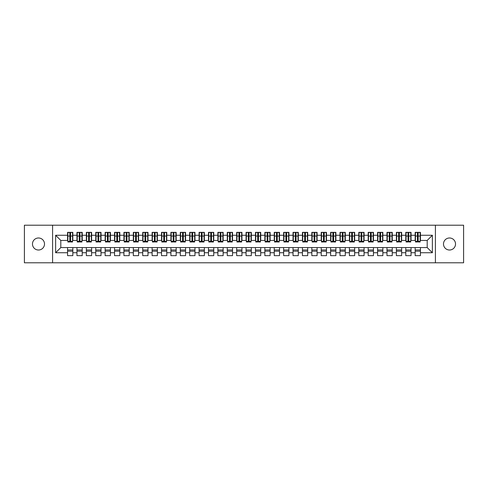 <?xml version="1.0" encoding="UTF-8"?>
<svg xmlns="http://www.w3.org/2000/svg" width="488" height="488" viewBox="0 0 488 488"><rect width="100%" height="100%" fill="white"/><g stroke="black" fill="none" stroke-linecap="round" stroke-linejoin="round"><path stroke-width="0.73" d="M449.509 237.985A6.015 6.015 0 0 0 443.494 244A6.015 6.015 0 0 0 449.509 250.015A6.015 6.015 0 0 0 455.524 244A6.015 6.015 0 0 0 449.509 237.985M38.491 237.985A6.015 6.015 0 0 0 32.476 244A6.015 6.015 0 0 0 38.491 250.015A6.015 6.015 0 0 0 44.506 244A6.015 6.015 0 0 0 38.491 237.985M435.418 262.788L463.6 262.788L463.6 225.212L435.418 225.212L435.418 262.788L52.582 262.788L52.582 225.212L24.4 225.212L24.4 262.788L52.582 262.788M417.423 238.034L418.179 238.034L417.423 238.034M420.43 249.966L415.172 249.966M415.172 251.186L420.43 251.186M408.029 238.034L408.779 238.034L408.029 238.034M411.036 249.966L405.778 249.966M405.778 251.186L411.036 251.186M398.635 238.034L399.385 238.034L398.635 238.034M401.642 249.966L396.384 249.966M396.384 251.186L401.642 251.186M389.241 238.034L389.991 238.034L389.241 238.034M392.248 249.966L386.984 249.966M386.984 251.186L392.248 251.186M379.847 238.034L380.597 238.034L379.847 238.034M382.854 249.966L377.59 249.966M377.59 251.186L382.854 251.186M370.453 238.034L371.203 238.034L370.453 238.034M373.46 249.966L368.196 249.966M368.196 251.186L373.46 251.186M361.059 238.034L361.809 238.034L361.059 238.034M364.066 249.966L358.802 249.966M358.802 251.186L364.066 251.186M351.665 238.034L352.415 238.034L351.665 238.034M354.666 249.966L349.408 249.966M349.408 251.186L354.666 251.186M342.271 238.034L343.021 238.034L342.271 238.034M345.272 249.966L340.014 249.966M340.014 251.186L345.272 251.186M332.871 238.034L333.627 238.034L332.871 238.034M335.878 249.966L330.62 249.966M330.62 251.186L335.878 251.186M323.477 238.034L324.233 238.034L323.477 238.034M326.484 249.966L321.226 249.966M321.226 251.186L326.484 251.186M314.083 238.034L314.833 238.034L314.083 238.034M317.09 249.966L311.832 249.966M311.832 251.186L317.09 251.186M304.689 238.034L305.439 238.034L304.689 238.034M307.696 249.966L302.432 249.966M302.432 251.186L307.696 251.186M295.295 238.034L296.045 238.034L295.295 238.034M298.302 249.966L293.038 249.966M293.038 251.186L298.302 251.186M285.901 238.034L286.651 238.034L285.901 238.034M288.908 249.966L283.644 249.966M283.644 251.186L288.908 251.186M276.507 238.034L277.257 238.034L276.507 238.034M279.514 249.966L274.25 249.966M274.25 251.186L279.514 251.186M267.113 238.034L267.863 238.034L267.113 238.034M270.114 249.966L264.856 249.966M264.856 251.186L270.114 251.186M257.719 238.034L258.469 238.034L257.719 238.034M260.72 249.966L255.462 249.966M255.462 251.186L260.72 251.186M248.319 238.034L249.075 238.034L248.319 238.034M251.326 249.966L246.068 249.966M246.068 251.186L251.326 251.186M238.925 238.034L239.681 238.034L238.925 238.034M241.932 249.966L236.674 249.966M236.674 251.186L241.932 251.186M229.531 238.034L230.281 238.034L229.531 238.034M232.538 249.966L227.28 249.966M227.28 251.186L232.538 251.186M220.137 238.034L220.887 238.034L220.137 238.034M223.144 249.966L217.886 249.966M217.886 251.186L223.144 251.186M210.743 238.034L211.493 238.034L210.743 238.034M213.75 249.966L208.486 249.966M208.486 251.186L213.75 251.186M201.349 238.034L202.099 238.034L201.349 238.034M204.356 249.966L199.092 249.966M199.092 251.186L204.356 251.186M191.955 238.034L192.705 238.034L191.955 238.034M194.962 249.966L189.698 249.966M189.698 251.186L194.962 251.186M182.561 238.034L183.311 238.034L182.561 238.034M185.568 249.966L180.304 249.966M180.304 251.186L185.568 251.186M173.167 238.034L173.917 238.034L173.167 238.034M176.168 249.966L170.91 249.966M170.91 251.186L176.168 251.186M163.767 238.034L164.523 238.034L163.767 238.034M166.774 249.966L161.516 249.966M161.516 251.186L166.774 251.186M154.373 238.034L155.129 238.034L154.373 238.034M157.38 249.966L152.122 249.966M152.122 251.186L157.38 251.186M144.979 238.034L145.729 238.034L144.979 238.034M147.986 249.966L142.728 249.966M142.728 251.186L147.986 251.186M135.585 238.034L136.335 238.034L135.585 238.034M138.592 249.966L133.334 249.966M133.334 251.186L138.592 251.186M126.191 238.034L126.941 238.034L126.191 238.034M129.198 249.966L123.934 249.966M123.934 251.186L129.198 251.186M116.797 238.034L117.547 238.034L116.797 238.034M119.804 249.966L114.54 249.966M114.54 251.186L119.804 251.186M107.403 238.034L108.153 238.034L107.403 238.034M110.41 249.966L105.146 249.966M105.146 251.186L110.41 251.186M98.009 238.034L98.759 238.034L98.009 238.034M101.016 249.966L95.752 249.966M95.752 251.186L101.016 251.186M88.615 238.034L89.365 238.034L88.615 238.034M91.616 249.966L86.358 249.966M86.358 251.186L91.616 251.186M79.221 238.034L79.971 238.034L79.221 238.034M82.222 249.966L76.964 249.966M76.964 251.186L82.222 251.186M435.418 225.212L52.582 225.212M67.85 240.431L60.805 240.431L55.638 235.265L55.638 252.735L67.57 252.735L67.57 255.651L72.828 255.651L72.828 252.735L76.964 252.735L76.964 255.651L82.222 255.651L82.222 252.735L86.358 252.735L86.358 255.651L91.616 255.651L91.616 252.735L95.752 252.735L95.752 255.651L101.016 255.651L101.016 252.735L105.146 252.735L105.146 255.651L110.41 255.651L110.41 252.735L114.54 252.735L114.54 255.651L119.804 255.651L119.804 252.735L123.934 252.735L123.934 255.651L129.198 255.651L129.198 252.735L133.334 252.735L133.334 255.651L138.592 255.651L138.592 252.735L142.728 252.735L142.728 255.651L147.986 255.651L147.986 252.735L152.122 252.735L152.122 255.651L157.38 255.651L157.38 252.735L161.516 252.735L161.516 255.651L166.774 255.651L166.774 252.735L170.91 252.735L170.91 255.651L176.168 255.651L176.168 252.735L180.304 252.735L180.304 255.651L185.568 255.651L185.568 252.735L189.698 252.735L189.698 255.651L194.962 255.651L194.962 252.735L199.092 252.735L199.092 255.651L204.356 255.651L204.356 252.735L208.486 252.735L208.486 255.651L213.75 255.651L213.75 252.735L217.886 252.735L217.886 255.651L223.144 255.651L223.144 252.735L227.28 252.735L227.28 255.651L232.538 255.651L232.538 252.735L236.674 252.735L236.674 255.651L241.932 255.651L241.932 252.735L246.068 252.735L246.068 255.651L251.326 255.651L251.326 252.735L255.462 252.735L255.462 255.651L260.72 255.651L260.72 252.735L264.856 252.735L264.856 255.651L270.114 255.651L270.114 252.735L274.25 252.735L274.25 255.651L279.514 255.651L279.514 252.735L283.644 252.735L283.644 255.651L288.908 255.651L288.908 252.735L293.038 252.735L293.038 255.651L298.302 255.651L298.302 252.735L302.432 252.735L302.432 255.651L307.696 255.651L307.696 252.735L311.832 252.735L311.832 255.651L317.09 255.651L317.09 252.735L321.226 252.735L321.226 255.651L326.484 255.651L326.484 252.735L330.62 252.735L330.62 255.651L335.878 255.651L335.878 252.735L340.014 252.735L340.014 255.651L345.272 255.651L345.272 252.735L349.408 252.735L349.408 255.651L354.666 255.651L354.666 252.735L358.802 252.735L358.802 255.651L364.066 255.651L364.066 252.735L368.196 252.735L368.196 255.651L373.46 255.651L373.46 252.735L377.59 252.735L377.59 255.651L382.854 255.651L382.854 252.735L386.984 252.735L386.984 255.651L392.248 255.651L392.248 252.735L396.384 252.735L396.384 255.651L401.642 255.651L401.642 252.735L405.778 252.735L405.778 255.651L411.036 255.651L411.036 252.735L415.172 252.735L415.172 255.651L420.43 255.651L420.43 247.569L427.195 247.569L427.195 240.431L420.15 240.431M55.638 235.265L67.57 235.265L67.57 240.431M427.195 240.431L432.362 235.265L420.43 235.265L420.43 232.349L415.172 232.349L415.172 235.265L411.036 235.265L411.036 232.349L405.778 232.349L405.778 235.265L401.642 235.265L401.642 232.349L396.384 232.349L396.384 235.265L392.248 235.265L392.248 232.349L386.984 232.349L386.984 235.265L382.854 235.265L382.854 232.349L377.59 232.349L377.59 235.265L373.46 235.265L373.46 232.349L368.196 232.349L368.196 235.265L364.066 235.265L364.066 232.349L358.802 232.349L358.802 235.265L354.666 235.265L354.666 232.349L349.408 232.349L349.408 235.265L345.272 235.265L345.272 232.349L340.014 232.349L340.014 235.265L335.878 235.265L335.878 232.349L330.62 232.349L330.62 235.265L326.484 235.265L326.484 232.349L321.226 232.349L321.226 235.265L317.09 235.265L317.09 232.349L311.832 232.349L311.832 235.265L307.696 235.265L307.696 232.349L302.432 232.349L302.432 235.265L298.302 235.265L298.302 232.349L293.038 232.349L293.038 235.265L288.908 235.265L288.908 232.349L283.644 232.349L283.644 235.265L279.514 235.265L279.514 232.349L274.25 232.349L274.25 235.265L270.114 235.265L270.114 232.349L264.856 232.349L264.856 235.265L260.72 235.265L260.72 232.349L255.462 232.349L255.462 235.265L251.326 235.265L251.326 232.349L246.068 232.349L246.068 235.265L241.932 235.265L241.932 232.349L236.674 232.349L236.674 235.265L232.538 235.265L232.538 232.349L227.28 232.349L227.28 235.265L223.144 235.265L223.144 232.349L217.886 232.349L217.886 235.265L213.75 235.265L213.75 232.349L208.486 232.349L208.486 235.265L204.356 235.265L204.356 232.349L199.092 232.349L199.092 235.265L194.962 235.265L194.962 232.349L189.698 232.349L189.698 235.265L185.568 235.265L185.568 232.349L180.304 232.349L180.304 235.265L176.168 235.265L176.168 232.349L170.91 232.349L170.91 235.265L166.774 235.265L166.774 232.349L161.516 232.349L161.516 235.265L157.38 235.265L157.38 232.349L152.122 232.349L152.122 235.265L147.986 235.265L147.986 232.349L142.728 232.349L142.728 235.265L138.592 235.265L138.592 232.349L133.334 232.349L133.334 235.265L129.198 235.265L129.198 232.349L123.934 232.349L123.934 235.265L119.804 235.265L119.804 232.349L114.54 232.349L114.54 235.265L110.41 235.265L110.41 232.349L105.146 232.349L105.146 235.265L101.016 235.265L101.016 232.349L95.752 232.349L95.752 235.265L91.616 235.265L91.616 232.349L86.358 232.349L86.358 235.265L82.222 235.265L82.222 232.349L76.964 232.349L76.964 235.265L72.828 235.265L72.828 232.349L67.57 232.349L67.57 235.265M432.362 235.265L432.362 252.735L420.43 252.735M411.036 252.735L411.036 247.569L420.43 247.569M415.172 252.735L415.172 247.569M420.43 235.265L420.43 240.431M401.642 252.735L401.642 247.569L411.036 247.569M405.778 252.735L405.778 247.569M415.172 235.265L415.172 240.431L410.756 240.431M411.036 235.265L411.036 240.431M392.248 252.735L392.248 247.569L401.642 247.569M396.384 252.735L396.384 247.569M405.778 235.265L405.778 240.431L401.362 240.431M401.642 235.265L401.642 240.431M382.854 252.735L382.854 247.569L392.248 247.569M386.984 252.735L386.984 247.569M396.384 235.265L396.384 240.431L391.968 240.431M392.248 235.265L392.248 240.431M373.46 252.735L373.46 247.569L382.854 247.569M377.59 252.735L377.59 247.569M386.984 235.265L386.984 240.431L382.574 240.431M382.854 235.265L382.854 240.431M364.066 252.735L364.066 247.569L373.46 247.569M368.196 252.735L368.196 247.569M377.59 235.265L377.59 240.431L373.174 240.431M373.46 235.265L373.46 240.431M354.666 252.735L354.666 247.569L364.066 247.569M358.802 252.735L358.802 247.569M368.196 235.265L368.196 240.431L363.78 240.431M364.066 235.265L364.066 240.431M345.272 252.735L345.272 247.569L354.666 247.569M349.408 252.735L349.408 247.569M358.802 235.265L358.802 240.431L354.386 240.431M354.666 235.265L354.666 240.431M335.878 252.735L335.878 247.569L345.272 247.569M340.014 252.735L340.014 247.569M349.408 235.265L349.408 240.431L344.992 240.431M345.272 235.265L345.272 240.431M326.484 252.735L326.484 247.569L335.878 247.569M330.62 252.735L330.62 247.569M340.014 235.265L340.014 240.431L335.598 240.431M335.878 235.265L335.878 240.431M317.09 252.735L317.09 247.569L326.484 247.569M321.226 252.735L321.226 247.569M330.62 235.265L330.62 240.431L326.204 240.431M326.484 235.265L326.484 240.431M307.696 252.735L307.696 247.569L317.09 247.569M311.832 252.735L311.832 247.569M321.226 235.265L321.226 240.431L316.81 240.431M317.09 235.265L317.09 240.431M298.302 252.735L298.302 247.569L307.696 247.569M302.432 252.735L302.432 247.569M311.832 235.265L311.832 240.431L307.416 240.431M307.696 235.265L307.696 240.431M288.908 252.735L288.908 247.569L298.302 247.569M293.038 252.735L293.038 247.569M302.432 235.265L302.432 240.431L298.022 240.431M298.302 235.265L298.302 240.431M279.514 252.735L279.514 247.569L288.908 247.569M283.644 252.735L283.644 247.569M293.038 235.265L293.038 240.431L288.628 240.431M288.908 235.265L288.908 240.431M270.114 252.735L270.114 247.569L279.514 247.569M274.25 252.735L274.25 247.569M283.644 235.265L283.644 240.431L279.228 240.431M279.514 235.265L279.514 240.431M260.72 252.735L260.72 247.569L270.114 247.569M264.856 252.735L264.856 247.569M274.25 235.265L274.25 240.431L269.834 240.431M270.114 235.265L270.114 240.431M251.326 252.735L251.326 247.569L260.72 247.569M255.462 252.735L255.462 247.569M264.856 235.265L264.856 240.431L260.44 240.431M260.72 235.265L260.72 240.431M241.932 252.735L241.932 247.569L251.326 247.569M246.068 252.735L246.068 247.569M255.462 235.265L255.462 240.431L251.046 240.431M251.326 235.265L251.326 240.431M232.538 252.735L232.538 247.569L241.932 247.569M236.674 252.735L236.674 247.569M246.068 235.265L246.068 240.431L241.651 240.431M241.932 235.265L241.932 240.431M223.144 252.735L223.144 247.569L232.538 247.569M227.28 252.735L227.28 247.569M236.674 235.265L236.674 240.431L232.257 240.431M232.538 235.265L232.538 240.431M213.75 252.735L213.75 247.569L223.144 247.569M217.886 252.735L217.886 247.569M227.28 235.265L227.28 240.431L222.864 240.431M223.144 235.265L223.144 240.431M204.356 252.735L204.356 247.569L213.75 247.569M208.486 252.735L208.486 247.569M217.886 235.265L217.886 240.431L213.469 240.431M213.75 235.265L213.75 240.431M194.962 252.735L194.962 247.569L204.356 247.569M199.092 252.735L199.092 247.569M208.486 235.265L208.486 240.431L204.076 240.431M204.356 235.265L204.356 240.431M185.568 252.735L185.568 247.569L194.962 247.569M189.698 252.735L189.698 247.569M199.092 235.265L199.092 240.431L194.675 240.431M194.962 235.265L194.962 240.431M176.168 252.735L176.168 247.569L185.568 247.569M180.304 252.735L180.304 247.569M189.698 235.265L189.698 240.431L185.281 240.431M185.568 235.265L185.568 240.431M166.774 252.735L166.774 247.569L176.168 247.569M170.91 252.735L170.91 247.569M180.304 235.265L180.304 240.431L175.887 240.431M176.168 235.265L176.168 240.431M157.38 252.735L157.38 247.569L166.774 247.569M161.516 252.735L161.516 247.569M170.91 235.265L170.91 240.431L166.493 240.431M166.774 235.265L166.774 240.431M147.986 252.735L147.986 247.569L157.38 247.569M152.122 252.735L152.122 247.569M161.516 235.265L161.516 240.431L157.099 240.431M157.38 235.265L157.38 240.431M138.592 252.735L138.592 247.569L147.986 247.569M142.728 252.735L142.728 247.569M152.122 235.265L152.122 240.431L147.705 240.431M147.986 235.265L147.986 240.431M129.198 252.735L129.198 247.569L138.592 247.569M133.334 252.735L133.334 247.569M142.728 235.265L142.728 240.431L138.311 240.431M138.592 235.265L138.592 240.431M119.804 252.735L119.804 247.569L129.198 247.569M123.934 252.735L123.934 247.569M133.334 235.265L133.334 240.431L128.917 240.431M129.198 235.265L129.198 240.431M110.41 252.735L110.41 247.569L119.804 247.569M114.54 252.735L114.54 247.569M123.934 235.265L123.934 240.431L119.523 240.431M119.804 235.265L119.804 240.431M101.016 252.735L101.016 247.569L110.41 247.569M105.146 252.735L105.146 247.569M114.54 235.265L114.54 240.431L110.123 240.431M110.41 235.265L110.41 240.431M91.616 252.735L91.616 247.569L101.016 247.569M95.752 252.735L95.752 247.569M105.146 235.265L105.146 240.431L100.729 240.431M101.016 235.265L101.016 240.431M82.222 252.735L82.222 247.569L91.616 247.569M86.358 252.735L86.358 247.569M95.752 235.265L95.752 240.431L91.335 240.431M91.616 235.265L91.616 240.431M72.828 252.735L72.828 247.569L82.222 247.569M76.964 252.735L76.964 247.569M86.358 235.265L86.358 240.431L81.941 240.431M82.222 235.265L82.222 240.431M69.821 238.034L70.577 238.034L69.821 238.034M72.828 249.966L67.57 249.966M67.57 251.186L72.828 251.186M55.638 252.735L60.805 247.569L72.828 247.569M67.57 252.735L67.57 247.569M76.964 235.265L76.964 240.431L72.547 240.431M72.828 235.265L72.828 240.431M60.805 240.431L60.805 247.569M432.362 252.735L427.195 247.569M67.85 232.447L72.547 232.447L67.85 232.447L67.85 241.981L69.821 241.981L69.821 232.483L72.547 232.495L72.547 241.981L70.577 241.981L70.577 232.495M69.821 233.703L70.577 233.703M69.821 241.188L70.577 241.188M70.577 240.011L69.821 240.011M69.821 239.547L70.577 239.547M77.244 232.447L81.941 232.447L77.244 232.447L77.244 241.981L79.221 241.981L79.221 232.483L81.941 232.495L81.941 241.981L79.971 241.981L79.971 232.495M79.221 233.703L79.971 233.703M79.221 241.188L79.971 241.188M79.971 240.011L79.221 240.011M79.221 239.547L79.971 239.547M86.638 232.447L91.335 232.447L86.638 232.447L86.638 241.981L88.615 241.981L88.615 232.483L91.335 232.495L91.335 241.981L89.365 241.981L89.365 232.495M88.615 233.703L89.365 233.703M88.615 241.188L89.365 241.188M89.365 240.011L88.615 240.011M88.615 239.547L89.365 239.547M96.032 232.447L100.729 232.447L96.032 232.447L96.032 241.981L98.009 241.981L98.009 232.483L100.729 232.495L100.729 241.981L98.759 241.981L98.759 232.495M98.009 233.703L98.759 233.703M98.009 241.188L98.759 241.188M98.759 240.011L98.009 240.011M98.009 239.547L98.759 239.547M105.426 232.447L110.123 232.447L105.426 232.447L105.426 241.981L107.403 241.981L107.403 232.483L110.123 232.495L110.123 241.981L108.153 241.981L108.153 232.495M107.403 233.703L108.153 233.703M107.403 241.188L108.153 241.188M108.153 240.011L107.403 240.011M107.403 239.547L108.153 239.547M114.826 232.447L119.523 232.447L114.826 232.447L114.826 241.981L116.797 241.981L116.797 232.483L119.523 232.495L119.523 241.981L117.547 241.981L117.547 232.495M116.797 233.703L117.547 233.703M116.797 241.188L117.547 241.188M117.547 240.011L116.797 240.011M116.797 239.547L117.547 239.547M124.22 232.447L128.917 232.447L124.22 232.447L124.22 241.981L126.191 241.981L126.191 232.483L128.917 232.495L128.917 241.981L126.941 241.981L126.941 232.495M126.191 233.703L126.941 233.703M126.191 241.188L126.941 241.188M126.941 240.011L126.191 240.011M126.191 239.547L126.941 239.547M133.614 232.447L138.311 232.447L133.614 232.447L133.614 241.981L135.585 241.981L135.585 232.483L138.311 232.495L138.311 241.981L136.335 241.981L136.335 232.495M135.585 233.703L136.335 233.703M135.585 241.188L136.335 241.188M136.335 240.011L135.585 240.011M135.585 239.547L136.335 239.547M143.008 232.447L147.705 232.447L143.008 232.447L143.008 241.981L144.979 241.981L144.979 232.483L147.705 232.495L147.705 241.981L145.729 241.981L145.729 232.495M144.979 233.703L145.729 233.703M144.979 241.188L145.729 241.188M145.729 240.011L144.979 240.011M144.979 239.547L145.729 239.547M152.402 232.447L157.099 232.447L152.402 232.447L152.402 241.981L154.373 241.981L154.373 232.483L157.099 232.495L157.099 241.981L155.129 241.981L155.129 232.495M154.373 233.703L155.129 233.703M154.373 241.188L155.129 241.188M155.129 240.011L154.373 240.011M154.373 239.547L155.129 239.547M161.796 232.447L166.493 232.447L161.796 232.447L161.796 241.981L163.767 241.981L163.767 232.483L166.493 232.495L166.493 241.981L164.523 241.981L164.523 232.495M163.767 233.703L164.523 233.703M163.767 241.188L164.523 241.188M164.523 240.011L163.767 240.011M163.767 239.547L164.523 239.547M171.19 232.447L175.887 232.447L171.19 232.447L171.19 241.981L173.167 241.981L173.167 232.483L175.887 232.495L175.887 241.981L173.917 241.981L173.917 232.495M173.167 233.703L173.917 233.703M173.167 241.188L173.917 241.188M173.917 240.011L173.167 240.011M173.167 239.547L173.917 239.547M180.584 232.447L185.281 232.447L180.584 232.447L180.584 241.981L182.561 241.981L182.561 232.483L185.281 232.495L185.281 241.981L183.311 241.981L183.311 232.495M182.561 233.703L183.311 233.703M182.561 241.188L183.311 241.188M183.311 240.011L182.561 240.011M182.561 239.547L183.311 239.547M189.978 232.447L194.675 232.447L189.978 232.447L189.978 241.981L191.955 241.981L191.955 232.483L194.675 232.495L194.675 241.981L192.705 241.981L192.705 232.495M191.955 233.703L192.705 233.703M191.955 241.188L192.705 241.188M192.705 240.011L191.955 240.011M191.955 239.547L192.705 239.547M199.372 232.447L204.076 232.447L199.372 232.447L199.372 241.981L201.349 241.981L201.349 232.483L204.076 232.495L204.076 241.981L202.099 241.981L202.099 232.495M201.349 233.703L202.099 233.703M201.349 241.188L202.099 241.188M202.099 240.011L201.349 240.011M201.349 239.547L202.099 239.547M208.773 232.447L213.469 232.447L208.773 232.447L208.773 241.981L210.743 241.981L210.743 232.483L213.469 232.495L213.469 241.981L211.493 241.981L211.493 232.495M210.743 233.703L211.493 233.703M210.743 241.188L211.493 241.188M211.493 240.011L210.743 240.011M210.743 239.547L211.493 239.547M218.166 232.447L222.864 232.447L218.166 232.447L218.166 241.981L220.137 241.981L220.137 232.483L222.864 232.495L222.864 241.981L220.887 241.981L220.887 232.495M220.137 233.703L220.887 233.703M220.137 241.188L220.887 241.188M220.887 240.011L220.137 240.011M220.137 239.547L220.887 239.547M227.56 232.447L232.257 232.447L227.56 232.447L227.56 241.981L229.531 241.981L229.531 232.483L232.257 232.495L232.257 241.981L230.281 241.981L230.281 232.495M229.531 233.703L230.281 233.703M229.531 241.188L230.281 241.188M230.281 240.011L229.531 240.011M229.531 239.547L230.281 239.547M236.954 232.447L241.651 232.447L236.954 232.447L236.954 241.981L238.925 241.981L238.925 232.483L241.651 232.495L241.651 241.981L239.681 241.981L239.681 232.495M238.925 233.703L239.681 233.703M238.925 241.188L239.681 241.188M239.681 240.011L238.925 240.011M238.925 239.547L239.681 239.547M246.349 232.447L251.046 232.447L246.349 232.447L246.349 241.981L248.319 241.981L248.319 232.483L251.046 232.495L251.046 241.981L249.075 241.981L249.075 232.495M248.319 233.703L249.075 233.703M248.319 241.188L249.075 241.188M249.075 240.011L248.319 240.011M248.319 239.547L249.075 239.547M255.743 232.447L260.44 232.447L255.743 232.447L255.743 241.981L257.719 241.981L257.719 232.483L260.44 232.495L260.44 241.981L258.469 241.981L258.469 232.495M257.719 233.703L258.469 233.703M257.719 241.188L258.469 241.188M258.469 240.011L257.719 240.011M257.719 239.547L258.469 239.547M265.136 232.447L269.834 232.447L265.136 232.447L265.136 241.981L267.113 241.981L267.113 232.483L269.834 232.495L269.834 241.981L267.863 241.981L267.863 232.495M267.113 233.703L267.863 233.703M267.113 241.188L267.863 241.188M267.863 240.011L267.113 240.011M267.113 239.547L267.863 239.547M274.531 232.447L279.228 232.447L274.531 232.447L274.531 241.981L276.507 241.981L276.507 232.483L279.228 232.495L279.228 241.981L277.257 241.981L277.257 232.495M276.507 233.703L277.257 233.703M276.507 241.188L277.257 241.188M277.257 240.011L276.507 240.011M276.507 239.547L277.257 239.547M283.924 232.447L288.628 232.447L283.924 232.447L283.924 241.981L285.901 241.981L285.901 232.483L288.628 232.495L288.628 241.981L286.651 241.981L286.651 232.495M285.901 233.703L286.651 233.703M285.901 241.188L286.651 241.188M286.651 240.011L285.901 240.011M285.901 239.547L286.651 239.547M293.325 232.447L298.022 232.447L293.325 232.447L293.325 241.981L295.295 241.981L295.295 232.483L298.022 232.495L298.022 241.981L296.045 241.981L296.045 232.495M295.295 233.703L296.045 233.703M295.295 241.188L296.045 241.188M296.045 240.011L295.295 240.011M295.295 239.547L296.045 239.547M302.719 232.447L307.416 232.447L302.719 232.447L302.719 241.981L304.689 241.981L304.689 232.483L307.416 232.495L307.416 241.981L305.439 241.981L305.439 232.495M304.689 233.703L305.439 233.703M304.689 241.188L305.439 241.188M305.439 240.011L304.689 240.011M304.689 239.547L305.439 239.547M312.113 232.447L316.81 232.447L312.113 232.447L312.113 241.981L314.083 241.981L314.083 232.483L316.81 232.495L316.81 241.981L314.833 241.981L314.833 232.495M314.083 233.703L314.833 233.703M314.083 241.188L314.833 241.188M314.833 240.011L314.083 240.011M314.083 239.547L314.833 239.547M321.507 232.447L326.204 232.447L321.507 232.447L321.507 241.981L323.477 241.981L323.477 232.483L326.204 232.495L326.204 241.981L324.233 241.981L324.233 232.495M323.477 233.703L324.233 233.703M323.477 241.188L324.233 241.188M324.233 240.011L323.477 240.011M323.477 239.547L324.233 239.547M330.901 232.447L335.598 232.447L330.901 232.447L330.901 241.981L332.871 241.981L332.871 232.483L335.598 232.495L335.598 241.981L333.627 241.981L333.627 232.495M332.871 233.703L333.627 233.703M332.871 241.188L333.627 241.188M333.627 240.011L332.871 240.011M332.871 239.547L333.627 239.547M340.295 232.447L344.992 232.447L340.295 232.447L340.295 241.981L342.271 241.981L342.271 232.483L344.992 232.495L344.992 241.981L343.021 241.981L343.021 232.495M342.271 233.703L343.021 233.703M342.271 241.188L343.021 241.188M343.021 240.011L342.271 240.011M342.271 239.547L343.021 239.547M349.689 232.447L354.386 232.447L349.689 232.447L349.689 241.981L351.665 241.981L351.665 232.483L354.386 232.495L354.386 241.981L352.415 241.981L352.415 232.495M351.665 233.703L352.415 233.703M351.665 241.188L352.415 241.188M352.415 240.011L351.665 240.011M351.665 239.547L352.415 239.547M359.083 232.447L363.78 232.447L359.083 232.447L359.083 241.981L361.059 241.981L361.059 232.483L363.78 232.495L363.78 241.981L361.809 241.981L361.809 232.495M361.059 233.703L361.809 233.703M361.059 241.188L361.809 241.188M361.809 240.011L361.059 240.011M361.059 239.547L361.809 239.547M368.477 232.447L373.174 232.447L368.477 232.447L368.477 241.981L370.453 241.981L370.453 232.483L373.174 232.495L373.174 241.981L371.203 241.981L371.203 232.495M370.453 233.703L371.203 233.703M370.453 241.188L371.203 241.188M371.203 240.011L370.453 240.011M370.453 239.547L371.203 239.547M377.877 232.447L382.574 232.447L377.877 232.447L377.877 241.981L379.847 241.981L379.847 232.483L382.574 232.495L382.574 241.981L380.597 241.981L380.597 232.495M379.847 233.703L380.597 233.703M379.847 241.188L380.597 241.188M380.597 240.011L379.847 240.011M379.847 239.547L380.597 239.547M387.271 232.447L391.968 232.447L387.271 232.447L387.271 241.981L389.241 241.981L389.241 232.483L391.968 232.495L391.968 241.981L389.991 241.981L389.991 232.495M389.241 233.703L389.991 233.703M389.241 241.188L389.991 241.188M389.991 240.011L389.241 240.011M389.241 239.547L389.991 239.547M396.665 232.447L401.362 232.447L396.665 232.447L396.665 241.981L398.635 241.981L398.635 232.483L401.362 232.495L401.362 241.981L399.385 241.981L399.385 232.495M398.635 233.703L399.385 233.703M398.635 241.188L399.385 241.188M399.385 240.011L398.635 240.011M398.635 239.547L399.385 239.547M406.059 232.447L410.756 232.447L406.059 232.447L406.059 241.981L408.029 241.981L408.029 232.483L410.756 232.495L410.756 241.981L408.779 241.981L408.779 232.495M408.029 233.703L408.779 233.703M408.029 241.188L408.779 241.188M408.779 240.011L408.029 240.011M408.029 239.547L408.779 239.547M415.453 232.447L420.15 232.447L415.453 232.447L415.453 241.981L417.423 241.981L417.423 232.483L420.15 232.495L420.15 241.981L418.179 241.981L418.179 232.495M417.423 233.703L418.179 233.703M417.423 241.188L418.179 241.188M418.179 240.011L417.423 240.011M417.423 239.547L418.179 239.547M67.85 232.495L69.821 232.495M70.577 241.334L72.547 241.334M70.577 236.046L72.547 236.046M67.85 241.334L69.821 241.334M67.85 236.046L69.821 236.046M69.821 237.321L70.577 237.321M69.821 233.947L70.577 233.947M77.244 232.495L79.221 232.495M79.971 241.334L81.941 241.334M79.971 236.046L81.941 236.046M77.244 241.334L79.221 241.334M77.244 236.046L79.221 236.046M79.221 237.321L79.971 237.321M79.221 233.947L79.971 233.947M86.638 232.495L88.615 232.495M89.365 241.334L91.335 241.334M89.365 236.046L91.335 236.046M86.638 241.334L88.615 241.334M86.638 236.046L88.615 236.046M88.615 237.321L89.365 237.321M88.615 233.947L89.365 233.947M96.032 232.495L98.009 232.495M98.759 241.334L100.729 241.334M98.759 236.046L100.729 236.046M96.032 241.334L98.009 241.334M96.032 236.046L98.009 236.046M98.009 237.321L98.759 237.321M98.009 233.947L98.759 233.947M105.426 232.495L107.403 232.495M108.153 241.334L110.123 241.334M108.153 236.046L110.123 236.046M105.426 241.334L107.403 241.334M105.426 236.046L107.403 236.046M107.403 237.321L108.153 237.321M107.403 233.947L108.153 233.947M114.826 232.495L116.797 232.495M117.547 241.334L119.523 241.334M117.547 236.046L119.523 236.046M114.826 241.334L116.797 241.334M114.826 236.046L116.797 236.046M116.797 237.321L117.547 237.321M116.797 233.947L117.547 233.947M124.22 232.495L126.191 232.495M126.941 241.334L128.917 241.334M126.941 236.046L128.917 236.046M124.22 241.334L126.191 241.334M124.22 236.046L126.191 236.046M126.191 237.321L126.941 237.321M126.191 233.947L126.941 233.947M133.614 232.495L135.585 232.495M136.335 241.334L138.311 241.334M136.335 236.046L138.311 236.046M133.614 241.334L135.585 241.334M133.614 236.046L135.585 236.046M135.585 237.321L136.335 237.321M135.585 233.947L136.335 233.947M143.008 232.495L144.979 232.495M145.729 241.334L147.705 241.334M145.729 236.046L147.705 236.046M143.008 241.334L144.979 241.334M143.008 236.046L144.979 236.046M144.979 237.321L145.729 237.321M144.979 233.947L145.729 233.947M152.402 232.495L154.373 232.495M155.129 241.334L157.099 241.334M155.129 236.046L157.099 236.046M152.402 241.334L154.373 241.334M152.402 236.046L154.373 236.046M154.373 237.321L155.129 237.321M154.373 233.947L155.129 233.947M161.796 232.495L163.767 232.495M164.523 241.334L166.493 241.334M164.523 236.046L166.493 236.046M161.796 241.334L163.767 241.334M161.796 236.046L163.767 236.046M163.767 237.321L164.523 237.321M163.767 233.947L164.523 233.947M171.19 232.495L173.167 232.495M173.917 241.334L175.887 241.334M173.917 236.046L175.887 236.046M171.19 241.334L173.167 241.334M171.19 236.046L173.167 236.046M173.167 237.321L173.917 237.321M173.167 233.947L173.917 233.947M180.584 232.495L182.561 232.495M183.311 241.334L185.281 241.334M183.311 236.046L185.281 236.046M180.584 241.334L182.561 241.334M180.584 236.046L182.561 236.046M182.561 237.321L183.311 237.321M182.561 233.947L183.311 233.947M189.978 232.495L191.955 232.495M192.705 241.334L194.675 241.334M192.705 236.046L194.675 236.046M189.978 241.334L191.955 241.334M189.978 236.046L191.955 236.046M191.955 237.321L192.705 237.321M191.955 233.947L192.705 233.947M199.372 232.495L201.349 232.495M202.099 241.334L204.076 241.334M202.099 236.046L204.076 236.046M199.372 241.334L201.349 241.334M199.372 236.046L201.349 236.046M201.349 237.321L202.099 237.321M201.349 233.947L202.099 233.947M208.773 232.495L210.743 232.495M211.493 241.334L213.469 241.334M211.493 236.046L213.469 236.046M208.773 241.334L210.743 241.334M208.773 236.046L210.743 236.046M210.743 237.321L211.493 237.321M210.743 233.947L211.493 233.947M218.166 232.495L220.137 232.495M220.887 241.334L222.864 241.334M220.887 236.046L222.864 236.046M218.166 241.334L220.137 241.334M218.166 236.046L220.137 236.046M220.137 237.321L220.887 237.321M220.137 233.947L220.887 233.947M227.56 232.495L229.531 232.495M230.281 241.334L232.257 241.334M230.281 236.046L232.257 236.046M227.56 241.334L229.531 241.334M227.56 236.046L229.531 236.046M229.531 237.321L230.281 237.321M229.531 233.947L230.281 233.947M236.954 232.495L238.925 232.495M239.681 241.334L241.651 241.334M239.681 236.046L241.651 236.046M236.954 241.334L238.925 241.334M236.954 236.046L238.925 236.046M238.925 237.321L239.681 237.321M238.925 233.947L239.681 233.947M246.349 232.495L248.319 232.495M249.075 241.334L251.046 241.334M249.075 236.046L251.046 236.046M246.349 241.334L248.319 241.334M246.349 236.046L248.319 236.046M248.319 237.321L249.075 237.321M248.319 233.947L249.075 233.947M255.743 232.495L257.719 232.495M258.469 241.334L260.44 241.334M258.469 236.046L260.44 236.046M255.743 241.334L257.719 241.334M255.743 236.046L257.719 236.046M257.719 237.321L258.469 237.321M257.719 233.947L258.469 233.947M265.136 232.495L267.113 232.495M267.863 241.334L269.834 241.334M267.863 236.046L269.834 236.046M265.136 241.334L267.113 241.334M265.136 236.046L267.113 236.046M267.113 237.321L267.863 237.321M267.113 233.947L267.863 233.947M274.531 232.495L276.507 232.495M277.257 241.334L279.228 241.334M277.257 236.046L279.228 236.046M274.531 241.334L276.507 241.334M274.531 236.046L276.507 236.046M276.507 237.321L277.257 237.321M276.507 233.947L277.257 233.947M283.924 232.495L285.901 232.495M286.651 241.334L288.628 241.334M286.651 236.046L288.628 236.046M283.924 241.334L285.901 241.334M283.924 236.046L285.901 236.046M285.901 237.321L286.651 237.321M285.901 233.947L286.651 233.947M293.325 232.495L295.295 232.495M296.045 241.334L298.022 241.334M296.045 236.046L298.022 236.046M293.325 241.334L295.295 241.334M293.325 236.046L295.295 236.046M295.295 237.321L296.045 237.321M295.295 233.947L296.045 233.947M302.719 232.495L304.689 232.495M305.439 241.334L307.416 241.334M305.439 236.046L307.416 236.046M302.719 241.334L304.689 241.334M302.719 236.046L304.689 236.046M304.689 237.321L305.439 237.321M304.689 233.947L305.439 233.947M312.113 232.495L314.083 232.495M314.833 241.334L316.81 241.334M314.833 236.046L316.81 236.046M312.113 241.334L314.083 241.334M312.113 236.046L314.083 236.046M314.083 237.321L314.833 237.321M314.083 233.947L314.833 233.947M321.507 232.495L323.477 232.495M324.233 241.334L326.204 241.334M324.233 236.046L326.204 236.046M321.507 241.334L323.477 241.334M321.507 236.046L323.477 236.046M323.477 237.321L324.233 237.321M323.477 233.947L324.233 233.947M330.901 232.495L332.871 232.495M333.627 241.334L335.598 241.334M333.627 236.046L335.598 236.046M330.901 241.334L332.871 241.334M330.901 236.046L332.871 236.046M332.871 237.321L333.627 237.321M332.871 233.947L333.627 233.947M340.295 232.495L342.271 232.495M343.021 241.334L344.992 241.334M343.021 236.046L344.992 236.046M340.295 241.334L342.271 241.334M340.295 236.046L342.271 236.046M342.271 237.321L343.021 237.321M342.271 233.947L343.021 233.947M349.689 232.495L351.665 232.495M352.415 241.334L354.386 241.334M352.415 236.046L354.386 236.046M349.689 241.334L351.665 241.334M349.689 236.046L351.665 236.046M351.665 237.321L352.415 237.321M351.665 233.947L352.415 233.947M359.083 232.495L361.059 232.495M361.809 241.334L363.78 241.334M361.809 236.046L363.78 236.046M359.083 241.334L361.059 241.334M359.083 236.046L361.059 236.046M361.059 237.321L361.809 237.321M361.059 233.947L361.809 233.947M368.477 232.495L370.453 232.495M371.203 241.334L373.174 241.334M371.203 236.046L373.174 236.046M368.477 241.334L370.453 241.334M368.477 236.046L370.453 236.046M370.453 237.321L371.203 237.321M370.453 233.947L371.203 233.947M377.877 232.495L379.847 232.495M380.597 241.334L382.574 241.334M380.597 236.046L382.574 236.046M377.877 241.334L379.847 241.334M377.877 236.046L379.847 236.046M379.847 237.321L380.597 237.321M379.847 233.947L380.597 233.947M387.271 232.495L389.241 232.495M389.991 241.334L391.968 241.334M389.991 236.046L391.968 236.046M387.271 241.334L389.241 241.334M387.271 236.046L389.241 236.046M389.241 237.321L389.991 237.321M389.241 233.947L389.991 233.947M396.665 232.495L398.635 232.495M399.385 241.334L401.362 241.334M399.385 236.046L401.362 236.046M396.665 241.334L398.635 241.334M396.665 236.046L398.635 236.046M398.635 237.321L399.385 237.321M398.635 233.947L399.385 233.947M406.059 232.495L408.029 232.495M408.779 241.334L410.756 241.334M408.779 236.046L410.756 236.046M406.059 241.334L408.029 241.334M406.059 236.046L408.029 236.046M408.029 237.321L408.779 237.321M408.029 233.947L408.779 233.947M415.453 232.495L417.423 232.495M418.179 241.334L420.15 241.334M418.179 236.046L420.15 236.046M415.453 241.334L417.423 241.334M415.453 236.046L417.423 236.046M417.423 237.321L418.179 237.321M417.423 233.947L418.179 233.947"/></g></svg>
